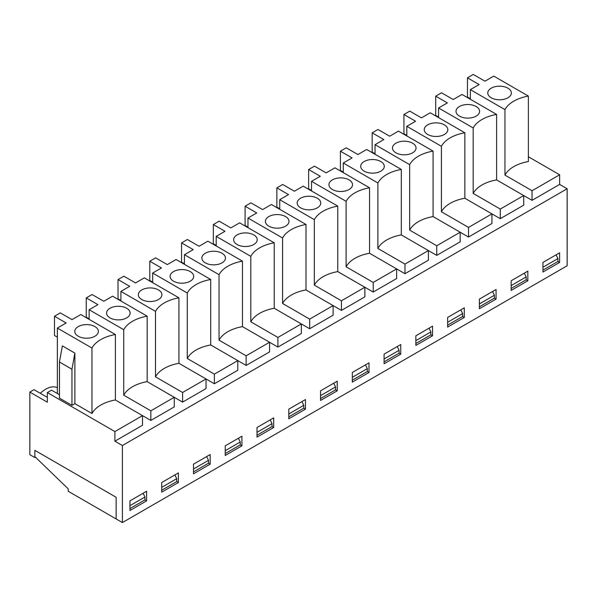 <?xml version="1.0" encoding="UTF-8"?>
<svg xmlns="http://www.w3.org/2000/svg" width="597" height="597" viewBox="0 0 597 597"><rect width="100%" height="100%" fill="white"/><g stroke="black" fill="none" stroke-linecap="round" stroke-linejoin="round"><path stroke-width="0.9" d="M34.85 457.563L34.85 450.339L116.146 497.279L116.146 518.942L122.4 522.554L122.4 445.526L114.9 441.198L114.9 431.571L47.357 392.572L47.357 402.206L29.85 392.095L29.85 454.675L34.85 457.563L35.477 457.205M29.85 392.095L34.022 389.684L47.357 397.393M40.312 393.319A24.402 14.089 -60 0 1 57.364 387.677M459.466 116.139A11.791 6.806 180 0 1 456.018 111.572A11.791 6.806 180 0 1 467.802 104.512A11.791 6.806 180 0 1 479.585 111.572A11.791 6.806 180 0 1 472.115 117.661A11.791 6.806 180 0 1 459.466 116.139M438.579 117.602L438.579 107.975L473.182 127.952L473.182 193.428L500.279 209.069L500.279 218.696L523.711 205.174L523.711 195.54L532.046 200.353L559.643 184.421L559.643 174.794L528.375 156.742M500.279 218.696L491.943 213.883L491.943 223.509L468.511 237.039L460.175 232.226L460.175 241.852L436.743 255.382L428.407 250.568L428.407 260.195L404.975 273.717L396.639 268.904L396.639 278.538L373.207 292.06L364.871 287.247L364.871 296.873L341.439 310.403L333.104 305.589L333.104 315.216L309.671 328.746L301.336 323.932L301.336 333.559L277.903 347.081L269.568 342.268L269.568 351.902L246.136 365.424L237.8 360.61L237.8 370.237L214.368 383.767L206.032 378.953L206.032 388.58L182.6 402.109L174.264 397.296L174.264 406.923L150.832 420.445L142.496 415.631L142.496 425.265L114.9 441.198M122.4 445.526L567.15 188.756L559.643 184.421M57.364 328.066L91.968 348.044A35.32 20.388 180 0 1 115.4 334.521L80.796 314.544L71.998 319.619L60.327 312.88L54.491 316.253L66.163 322.992L57.364 328.066L57.364 393.535L51.529 390.169L47.357 392.572M71.953 369.23L59.446 362.006L62.372 345.879L74.879 353.103L71.953 369.23L71.953 405.333L74.879 403.647L91.968 413.52A35.32 20.388 180 0 1 115.4 399.99L142.496 415.631L114.9 431.571M71.953 405.333L59.446 398.109L59.446 362.006M57.364 393.535L59.446 394.744M74.879 353.103L74.879 403.647M91.968 348.044L91.968 413.52M115.4 334.521L115.4 399.99M473.182 193.428A35.32 20.388 180 0 1 496.607 179.898L523.711 195.54L500.279 209.069M441.414 146.295A35.32 20.388 180 0 1 464.847 132.765L430.243 112.788L421.445 117.87L409.773 111.132L403.93 114.497L415.609 121.236L406.811 126.318L441.414 146.295L441.414 211.763A35.32 20.388 180 0 1 464.847 198.241L491.943 213.883L468.511 227.412L468.511 237.039M441.414 211.763L468.511 227.412M504.95 109.617L504.95 175.085A35.32 20.388 180 0 1 528.375 161.556L528.375 96.087L493.779 76.11L484.98 81.185L473.309 74.446L467.466 77.819L479.145 84.558L470.346 89.64L504.95 109.617A35.32 20.388 180 0 1 528.375 96.087M504.95 175.085L532.046 190.727L559.643 174.794M78.252 336.23A11.791 6.806 180 0 1 74.804 331.663A11.791 6.806 180 0 1 86.587 324.604A11.791 6.806 180 0 1 98.371 331.663A11.791 6.806 180 0 1 90.901 337.753A11.791 6.806 180 0 1 78.252 336.23M122.4 522.554L567.15 265.777L567.15 188.756M532.046 190.727L532.046 200.353M496.07 289.485L496.07 299.112L479.391 308.746L479.391 299.112L496.07 289.485M432.534 326.171L432.534 335.798L415.855 345.424L415.855 335.798L432.534 326.171M368.998 362.849L368.998 372.476L352.32 382.11L352.32 372.476L368.998 362.849M305.463 399.535L305.463 409.161L288.784 418.788L288.784 409.161L305.463 399.535M241.927 436.213L241.927 445.84L225.248 455.474L225.248 445.84L241.927 436.213M178.391 472.899L178.391 482.525L161.712 492.152L161.712 482.525L178.391 472.899M146.623 491.234L146.623 500.868L129.945 510.495L129.945 500.868L146.623 491.234M559.605 262.434L542.927 272.06L542.927 262.434L559.605 252.807L559.605 262.434L557.934 261.471L542.927 270.135M210.159 454.556L210.159 464.182L193.48 473.809L193.48 464.182L210.159 454.556M273.695 417.87L273.695 427.504L257.016 437.131L257.016 427.504L273.695 417.87M337.23 381.192L337.23 390.819L320.552 400.445L320.552 390.819L337.23 381.192M400.766 344.506L400.766 354.14L384.087 363.767L384.087 354.14L400.766 344.506M464.302 307.828L464.302 317.455L447.623 327.081L447.623 317.455L464.302 307.828M527.838 271.142L527.838 280.777L511.159 290.403L511.159 280.777L527.838 271.142M473.182 127.952A35.32 20.388 180 0 1 496.607 114.43L462.011 94.453L453.213 99.527L441.541 92.789L435.698 96.162L447.377 102.9L438.579 107.975M496.607 114.43L496.607 179.898M492.57 291.508L494.398 295.261L494.398 298.149L496.07 299.112M427.698 134.474A11.791 6.806 180 0 1 424.251 129.915A11.791 6.806 180 0 1 436.034 122.855A11.791 6.806 180 0 1 447.817 129.915A11.791 6.806 180 0 1 440.347 136.004A11.791 6.806 180 0 1 427.698 134.474M406.811 135.944L406.811 126.318M403.93 114.497L403.93 133.758L406.811 135.415M464.847 132.765L464.847 198.241M460.802 309.85L462.63 313.604L462.63 316.492L464.302 317.455M395.93 152.817A11.791 6.806 180 0 1 392.483 148.257A11.791 6.806 180 0 1 404.266 141.198A11.791 6.806 180 0 1 416.049 148.257A11.791 6.806 180 0 1 408.579 154.339A11.791 6.806 180 0 1 395.93 152.817M409.646 164.638A35.32 20.388 180 0 1 433.079 151.108L398.475 131.131L389.677 136.213L378.005 129.474L372.17 132.84L383.841 139.579L375.043 144.661L409.646 164.638L409.646 230.106L436.743 245.755L436.743 255.382M375.043 154.287L375.043 144.661M372.17 132.84L372.17 152.093L375.043 153.757M433.079 151.108L433.079 216.577L460.175 232.226L436.743 245.755M409.646 230.106A35.32 20.388 180 0 1 433.079 216.577M429.034 328.193L430.862 331.947L430.862 334.835L432.534 335.798M364.163 171.16A11.791 6.806 180 0 1 360.715 166.6A11.791 6.806 180 0 1 372.498 159.541A11.791 6.806 180 0 1 384.281 166.6A11.791 6.806 180 0 1 376.811 172.682A11.791 6.806 180 0 1 364.163 171.16M377.879 182.98A35.32 20.388 180 0 1 401.311 169.451L366.707 149.474L357.909 154.548L346.238 147.81L340.402 151.183L352.073 157.921L343.275 163.003L377.879 182.98L377.879 248.449L404.975 264.09L404.975 273.717M343.275 172.63L343.275 163.003M340.402 151.183L340.402 170.436L343.275 172.1M401.311 169.451L401.311 234.919L428.407 250.568L404.975 264.09M377.879 248.449A35.32 20.388 180 0 1 401.311 234.919M397.266 346.529L399.094 350.29L399.094 353.178L400.766 354.14M332.395 189.503A11.791 6.806 180 0 1 328.947 184.936A11.791 6.806 180 0 1 340.73 177.876A11.791 6.806 180 0 1 352.514 184.936A11.791 6.806 180 0 1 345.044 191.025A11.791 6.806 180 0 1 332.395 189.503M346.111 201.316A35.32 20.388 180 0 1 369.543 187.794L334.939 167.817L326.141 172.891L314.47 166.153L308.634 169.526L320.305 176.264L311.507 181.339L346.111 201.316L346.111 266.792L373.207 282.433L373.207 292.06M311.507 190.965L311.507 181.339M308.634 169.526L308.634 188.779L311.507 190.443M369.543 187.794L369.543 253.262L396.639 268.904L373.207 282.433M346.111 266.792A35.32 20.388 180 0 1 369.543 253.262M365.498 364.871L367.327 368.625L367.327 371.513L368.998 372.476M300.627 207.838A11.791 6.806 180 0 1 297.179 203.278A11.791 6.806 180 0 1 308.962 196.219A11.791 6.806 180 0 1 320.746 203.278A11.791 6.806 180 0 1 313.276 209.368A11.791 6.806 180 0 1 300.627 207.838M314.343 219.659A35.32 20.388 180 0 1 337.775 206.129L303.172 186.152L294.373 191.234L282.702 184.495L276.866 187.861L288.538 194.6L279.739 199.682L314.343 219.659L314.343 285.127L341.439 300.776L341.439 310.403M279.739 209.308L279.739 199.682M276.866 187.861L276.866 207.122L279.739 208.778M337.775 206.129L337.775 271.605L364.871 287.247L341.439 300.776M314.343 285.127A35.32 20.388 180 0 1 337.775 271.605M333.73 383.214L335.559 386.968L335.559 389.856L337.23 390.819M268.859 226.181A11.791 6.806 180 0 1 265.411 221.621A11.791 6.806 180 0 1 277.195 214.562A11.791 6.806 180 0 1 288.978 221.621A11.791 6.806 180 0 1 281.508 227.703A11.791 6.806 180 0 1 268.859 226.181M282.575 238.002A35.32 20.388 180 0 1 306.007 224.472L271.404 204.495L262.605 209.577L250.934 202.838L245.098 206.204L256.77 212.942L247.971 218.024L282.575 238.002L282.575 303.47L309.671 319.119L309.671 328.746M247.971 227.651L247.971 218.024M245.098 206.204L245.098 225.457L247.971 227.121M306.007 224.472L306.007 289.941L333.104 305.589L309.671 319.119M282.575 303.47A35.32 20.388 180 0 1 306.007 289.941M301.963 401.557L303.791 405.311L303.791 408.199L305.463 409.161M237.091 244.524A11.791 6.806 180 0 1 233.643 239.964A11.791 6.806 180 0 1 245.427 232.905A11.791 6.806 180 0 1 257.21 239.964A11.791 6.806 180 0 1 249.74 246.046A11.791 6.806 180 0 1 237.091 244.524M250.807 256.344A35.32 20.388 180 0 1 274.239 242.815L239.636 222.838L230.838 227.912L219.166 221.174L213.33 224.547L225.002 231.285L216.204 236.367L250.807 256.344L250.807 321.813L277.903 337.454L277.903 347.081M216.204 245.994L216.204 236.367M213.33 224.547L213.33 243.8L216.204 245.464M274.239 242.815L274.239 308.283L301.336 323.932L277.903 337.454M250.807 321.813A35.32 20.388 180 0 1 274.239 308.283M270.195 419.892L272.031 423.654L272.031 426.542L273.695 427.504M205.323 262.867A11.791 6.806 180 0 1 201.876 258.3A11.791 6.806 180 0 1 213.659 251.24A11.791 6.806 180 0 1 225.442 258.3A11.791 6.806 180 0 1 217.972 264.389A11.791 6.806 180 0 1 205.323 262.867M219.039 274.68A35.32 20.388 180 0 1 242.472 261.158L207.868 241.181L199.07 246.255L187.398 239.516L181.563 242.889L193.234 249.628L184.436 254.703L219.039 274.68L219.039 340.156L246.136 355.797L246.136 365.424M184.436 264.329L184.436 254.703M181.563 242.889L181.563 262.143L184.436 263.799M242.472 261.158L242.472 326.626L269.568 342.268L246.136 355.797M219.039 340.156A35.32 20.388 180 0 1 242.472 326.626M238.427 438.235L240.263 441.989L240.263 444.877L241.927 445.84M173.555 281.202A11.791 6.806 180 0 1 170.108 276.642A11.791 6.806 180 0 1 181.891 269.583A11.791 6.806 180 0 1 193.674 276.642A11.791 6.806 180 0 1 186.204 282.724A11.791 6.806 180 0 1 173.555 281.202M187.271 293.023A35.32 20.388 180 0 1 210.704 279.493L176.1 259.516L167.302 264.598L155.63 257.859L149.795 261.225L161.466 267.963L152.668 273.045L187.271 293.023L187.271 358.491L214.368 374.14L214.368 383.767M152.668 282.672L152.668 273.045M149.795 261.225L149.795 280.486L152.668 282.142M210.704 279.493L210.704 344.969L237.8 360.61L214.368 374.14M187.271 358.491A35.32 20.388 180 0 1 210.704 344.969M206.659 456.578L208.495 460.332L208.495 463.22L210.159 464.182M141.787 299.545A11.791 6.806 180 0 1 138.34 294.985A11.791 6.806 180 0 1 150.123 287.926A11.791 6.806 180 0 1 161.906 294.985A11.791 6.806 180 0 1 154.436 301.067A11.791 6.806 180 0 1 141.787 299.545M155.504 311.365A35.32 20.388 180 0 1 178.936 297.836L144.332 277.859L135.534 282.941L123.863 276.202L118.027 279.568L129.698 286.306L120.9 291.388L155.504 311.365L155.504 376.834L182.6 392.483L182.6 402.109M120.9 301.015L120.9 291.388M118.027 279.568L118.027 298.821L120.9 300.485M178.936 297.836L178.936 363.304L206.032 378.953L182.6 392.483M155.504 376.834A35.32 20.388 180 0 1 178.936 363.304M174.891 474.921L176.727 478.675L176.727 481.563L178.391 482.525M110.02 317.888A11.791 6.806 180 0 1 106.572 313.328A11.791 6.806 180 0 1 118.355 306.268A11.791 6.806 180 0 1 130.139 313.328A11.791 6.806 180 0 1 122.669 319.41A11.791 6.806 180 0 1 110.02 317.888M123.736 329.708A35.32 20.388 180 0 1 147.168 316.179L112.564 296.202L103.766 301.276L92.095 294.537L86.259 297.91L97.93 304.649L89.132 309.724L123.736 329.708L123.736 395.177L150.832 410.818L150.832 420.445M89.132 319.358L89.132 309.724M86.259 297.91L86.259 317.164L89.132 318.828M147.168 316.179L147.168 381.647L174.264 397.296L150.832 410.818M123.736 395.177A35.32 20.388 180 0 1 147.168 381.647M507.905 88.169A11.791 6.806 180 0 1 511.353 93.236A11.791 6.806 180 0 1 499.57 99.789A11.791 6.806 180 0 1 487.786 93.236A11.791 6.806 180 0 1 494.853 86.744A11.791 6.806 180 0 1 507.905 88.169M467.466 77.819L467.466 97.072L470.346 98.736M470.346 99.266L470.346 89.64M143.123 493.256L144.959 497.017L144.959 499.905L146.623 500.868M54.491 316.253L54.491 335.507L57.364 337.163M435.698 96.162L435.698 115.415L438.579 117.079M524.338 273.165L526.166 276.926L526.166 279.814L527.838 280.777M34.85 450.339L34.85 456.601L68.207 488.853L68.207 491.264L116.146 518.942L116.146 497.279L34.85 450.339M144.959 497.017L129.945 505.681M144.959 499.905L129.945 508.569M556.106 254.829L557.934 258.583L557.934 261.471M557.934 258.583L542.927 267.247M526.166 276.926L511.159 285.59M526.166 279.814L511.159 288.478M494.398 295.261L479.391 303.925M494.398 298.149L479.391 306.821M462.63 313.604L447.623 322.268M462.63 316.492L447.623 325.156M430.862 331.947L415.855 340.611M430.862 334.835L415.855 343.499M399.094 350.29L384.087 358.954M399.094 353.178L384.087 361.842M367.327 368.625L352.32 377.289M367.327 371.513L352.32 380.177M335.559 386.968L320.552 395.632M335.559 389.856L320.552 398.52M303.791 405.311L288.784 413.975M303.791 408.199L288.784 416.863M272.031 423.654L257.016 432.318M272.031 426.542L257.016 435.206M240.263 441.989L225.248 450.653M240.263 444.877L225.248 453.541M208.495 460.332L193.48 468.996M208.495 463.22L193.48 471.884M176.727 478.675L161.712 487.339M176.727 481.563L161.712 490.227"/></g></svg>
